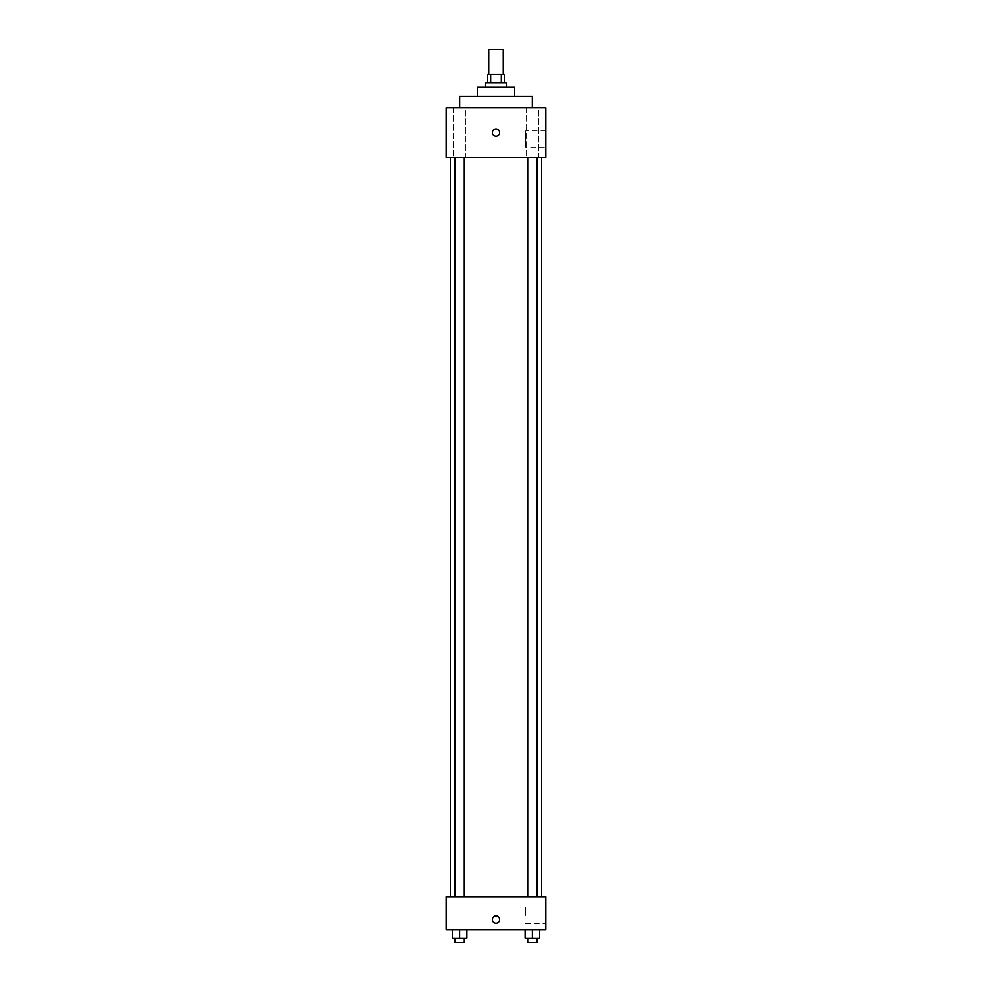 <?xml version="1.0" encoding="UTF-8"?>
<svg xmlns="http://www.w3.org/2000/svg" width="992" height="992" viewBox="0 0 992 992"><rect width="100%" height="100%" fill="white"/><g stroke="black" fill="none" stroke-linecap="round" stroke-linejoin="round"><path stroke-width="0.74" stroke-dasharray="4.96 3.72" d="M488.734 49.6L503.266 49.6M496 74.512L488.734 74.512L496 74.512M501.332 82.82L501.332 74.512L504.308 74.512L504.308 82.82L490.668 82.82L504.308 82.82M501.332 74.512L487.692 74.512L487.692 82.82L490.668 82.82L487.692 82.82M506.379 82.82L485.621 82.82M485.621 86.974L506.379 86.974L485.621 86.974M490.668 82.82L490.668 74.512M514.687 86.974L477.313 86.974M477.313 96.311L514.687 96.311L477.313 96.311M532.332 96.311L459.668 96.311M459.668 107.731L532.332 107.731L459.668 107.731M538.606 107.731L526.144 107.731L538.606 107.731L526.144 107.731L538.606 107.731L538.606 157.567L526.144 157.567L538.606 157.567L526.144 157.567L538.606 157.567L538.606 107.731M465.856 107.731L453.394 107.731L465.856 107.731L453.394 107.731L465.856 107.731L465.856 157.567L453.394 157.567L465.856 157.567L453.394 157.567L465.856 157.567L465.856 107.731M545.836 107.731L446.164 107.731L446.164 157.567L545.836 157.567L545.836 107.731M545.836 147.188L545.836 130.572L545.836 147.188L525.599 147.188L525.599 130.572L525.599 147.188M446.164 132.655L446.164 129.022L446.177 132.655M496 136.288A3.633 3.633 0 0 1 492.85 130.832A3.633 3.633 0 0 1 499.15 130.832A3.633 3.633 0 0 1 496 136.288M496 129.022A3.633 3.633 0 0 0 492.85 134.466A3.633 3.633 0 0 0 499.15 134.466A3.633 3.633 0 0 0 496 129.022A3.633 3.633 0 0 0 492.85 134.466A3.633 3.633 0 0 0 499.15 134.466A3.633 3.633 0 0 0 496 129.022M537.044 157.567L527.707 157.567L537.044 157.567L527.707 157.567L537.044 157.567L537.044 896.718L527.707 896.718L537.044 896.718M464.293 157.567L454.956 157.567L464.293 157.567L454.956 157.567L464.293 157.567L464.293 896.718L454.956 896.718L464.293 896.718M496 157.567L450.318 157.567L496 157.567M496 896.718L450.318 896.718L496 896.718M545.836 896.718L446.164 896.718L446.164 929.938L545.836 929.938L545.836 896.718M446.164 919.559L446.164 915.926L446.177 919.559M539.648 938.246L532.382 938.246L539.648 938.246L539.648 929.938L525.115 929.938L539.648 929.938L525.115 929.938L539.648 929.938L525.115 929.938L539.648 929.938L525.115 929.938L539.648 929.938L539.648 938.246L525.115 938.246L525.115 929.938L525.115 938.246L537.044 938.246L532.382 938.246L532.382 929.938L532.382 938.246L525.115 938.246L525.115 929.938M466.885 938.246L459.618 938.246L466.885 938.246L466.885 929.938L452.352 929.938L466.885 929.938L452.352 929.938L466.885 929.938L452.352 929.938L466.885 929.938L452.352 929.938L466.885 929.938L466.885 938.246L452.352 938.246L452.352 929.938L452.352 938.246L464.293 938.246L459.618 938.246L459.618 929.938L459.618 938.246L452.352 938.246L452.352 929.938M545.836 915.405L545.836 907.097L545.836 915.405M496 915.926A3.633 3.633 0 0 0 492.85 921.382A3.633 3.633 0 0 0 499.15 921.382A3.633 3.633 0 0 0 496 915.926A3.633 3.633 0 0 0 492.85 921.382A3.633 3.633 0 0 0 499.15 921.382A3.633 3.633 0 0 0 496 915.926M496 923.192A3.633 3.633 0 0 1 492.85 917.749A3.633 3.633 0 0 1 499.15 917.749A3.633 3.633 0 0 1 496 923.192M525.599 915.405L525.599 907.097L525.599 915.405M527.707 938.246L527.707 942.4L537.044 942.4L527.707 942.4L537.044 942.4L537.044 938.246L527.707 938.246L537.044 938.246M532.382 938.246L532.382 929.938M454.956 938.246L454.956 942.4L464.293 942.4L454.956 942.4L464.293 942.4L464.293 938.246L454.956 938.246L464.293 938.246M459.618 938.246L459.618 929.938M526.144 107.731L526.144 157.567L526.144 107.731M453.394 107.731L453.394 157.567L453.394 107.731M545.836 130.572L525.599 130.572M454.956 896.718L454.956 157.567M527.707 896.718L527.707 157.567M525.599 923.713L545.836 923.713M525.599 907.097L545.836 907.097"/><path stroke-width="1.49" d="M503.266 74.512L503.266 49.6L488.734 49.6L488.734 74.512M490.668 82.82L490.668 74.512L487.692 74.512L487.692 82.82M490.668 74.512L504.308 74.512L504.308 82.82M501.332 82.82L501.332 74.512M485.621 86.974L485.621 82.82L506.379 82.82L506.379 86.974M477.313 96.311L477.313 86.974L514.687 86.974L514.687 96.311M459.668 107.731L459.668 96.311L532.332 96.311L532.332 107.731M446.164 107.731L545.836 107.731L545.836 157.567L446.164 157.567L446.164 107.731M496 136.288A3.633 3.633 0 0 1 492.85 130.832A3.633 3.633 0 0 1 499.15 130.832A3.633 3.633 0 0 1 496 136.288M446.164 896.718L545.836 896.718L545.836 929.938L446.164 929.938L446.164 896.718M496 923.192A3.633 3.633 0 0 1 492.85 917.749A3.633 3.633 0 0 1 499.15 917.749A3.633 3.633 0 0 1 496 923.192M525.115 929.938L525.115 938.246L539.648 938.246L539.648 929.938L539.648 938.246M532.382 938.246L532.382 929.938M537.044 938.246L537.044 942.4L527.707 942.4L527.707 938.246M452.352 929.938L452.352 938.246L466.885 938.246L466.885 929.938L466.885 938.246M459.618 938.246L459.618 929.938M464.293 938.246L464.293 942.4L454.956 942.4L454.956 938.246M541.682 896.718L541.682 157.567M450.318 896.718L450.318 157.567M527.707 157.567L527.707 896.718M537.044 157.567L537.044 896.718M464.293 896.718L464.293 157.567M454.956 896.718L454.956 157.567"/></g></svg>
